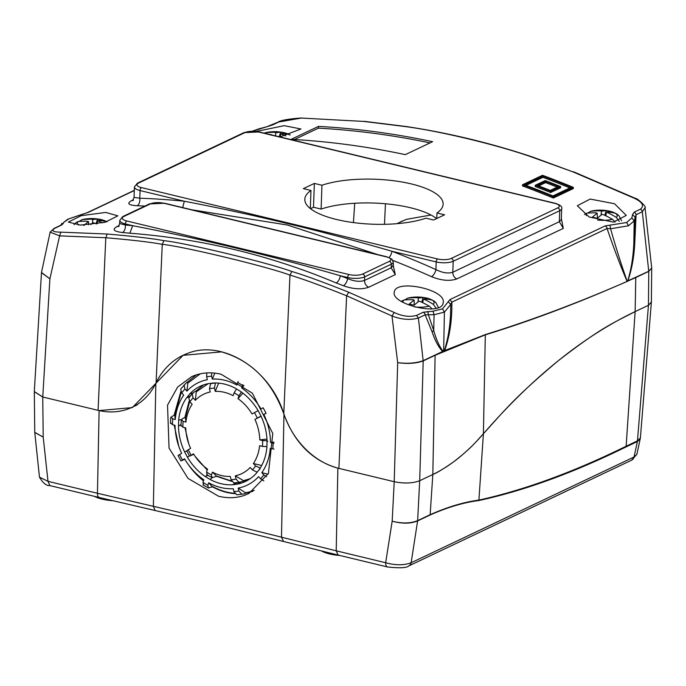 <?xml version="1.0" encoding="UTF-8"?>
<svg xmlns="http://www.w3.org/2000/svg" width="686" height="686" viewBox="0 0 686 686"><rect width="100%" height="100%" fill="white"/><g stroke="black" fill="none" stroke-linecap="round" stroke-linejoin="round"><path stroke-width="1.03" d="M74.037 224.708L76.197 222.427L78.273 221.527C84.318 221.072 87.722 221.098 88.485 221.604L83.649 225.548M79.104 221.398L82.209 219.657A15.555 5.059 -178 0 1 85.964 218.911L81.694 219.777M92.387 223.37L92.773 219.571C92.053 219.04 88.528 219.074 82.209 219.657M92.773 219.571L97.498 218.971L102.3 220.129L98.261 220.532A43.055 35.535 -57.8 0 1 106.596 221.655A15.555 5.059 -178 0 1 106.853 221.827M90.792 224.579L93.296 222.761L96.452 223.893M97.266 223.773L97.575 220.729L98.261 220.532M97.575 220.729L102.66 222.813M88.605 224.768L88.485 221.604M97.498 218.971L96.143 223.773M401.284 301.334L403.882 300.005C409.928 299.55 413.332 299.576 414.095 300.082L409.259 304.018L414.061 305.176L418.906 301.24C419.643 301.094 423.108 302.723 429.29 306.127A15.555 5.059 -178 0 1 414.524 306.891M404.714 299.876L407.818 298.136A15.555 5.059 -178 0 1 411.574 297.39L407.304 298.256M436.21 308.263L433.226 304.258C427.327 300.725 423.974 299.045 423.185 299.207L423.871 299.01A43.055 35.535 -57.8 0 1 432.206 300.134A15.555 5.059 -178 0 1 433.226 304.258M432.111 308.897L429.29 306.127M417.997 301.849L418.383 298.05C417.663 297.518 414.147 297.544 407.818 298.136M418.383 298.05L423.108 297.45L427.91 298.607L423.871 299.01M414.275 304.97L414.095 300.082M422.833 302.697L423.185 299.207M423.108 297.45L421.753 302.252M584.369 214.461L586.967 213.123C593.013 212.669 596.417 212.694 597.18 213.209L592.344 217.145L597.146 218.302L601.991 214.366C602.728 214.221 606.192 215.85 612.384 219.246A15.555 5.059 -178 0 1 597.592 220.017M587.799 212.994L590.903 211.254A15.555 5.059 -178 0 1 594.659 210.508L590.389 211.374M619.295 221.389L616.32 217.385C610.411 213.843 607.067 212.163 606.278 212.334L606.964 212.128A43.055 35.535 -57.8 0 1 615.291 213.26A15.555 5.059 -178 0 1 616.32 217.385M615.196 222.024L612.384 219.246M601.082 214.967L601.468 211.168C600.747 210.645 597.232 210.671 590.903 211.254M601.468 211.168L606.192 210.576L610.994 211.734L606.964 212.128M597.36 218.088L597.18 213.209M605.918 215.816L606.278 212.334M606.192 210.576L604.838 215.37M264.127 133.135L265.293 132.784A15.555 5.059 -178 0 1 269.049 132.038L264.779 132.904M275.532 135.888L275.858 132.698C275.137 132.166 271.622 132.192 265.293 132.784M275.858 132.698L280.583 132.098L285.385 133.256L281.354 133.659A43.055 35.535 -57.8 0 1 289.681 134.782A15.555 5.059 -178 0 1 289.938 134.945M271.579 134.928L270.876 135.185M271.57 134.73L269.589 134.447M276.149 136.034L278.379 136.574M280.351 136.9L280.66 133.856L281.354 133.659M280.66 133.856L285.745 135.931M280.583 132.098L279.262 136.78M640.321 438.303L636.891 454.278L634.053 456.987L637.405 441.535L626.095 446.903C573.556 472.74 524.481 490.619 478.879 500.54C463.925 502.418 447.675 507.228 430.122 514.989L417.611 520.923L411.137 562.76C403.985 565.427 395.488 565.418 385.661 562.734L336.209 550.815L338.095 555.06L220.035 525.665L99.341 497.522A6.148 3.096 -76.4 0 1 97.446 493.268L47.994 481.349L49.889 485.602C46.425 485.902 42.952 483.09 39.471 477.164L47.994 481.349L43.201 437.076L42.755 397.005L99.11 410.588L132.329 407.595L183.059 355.339L221.544 351.875C251.11 360.484 271.922 381.279 283.97 414.267L283.987 414.258M417.603 520.931L417.611 520.923C410.605 523.778 402.133 523.864 392.178 521.188L394.218 481.718L337.872 468.135L336.209 550.815L218.139 521.42L97.446 493.268L99.11 410.588M387.599 566.996A6.148 3.096 -76.4 0 1 387.556 566.979A6.148 3.096 -76.4 0 1 385.661 562.734L392.178 521.188C402.142 523.692 410.631 523.504 417.62 520.64M94.479 496.347A24.567 7.992 2 0 0 112.513 500.677M321.803 551.107A24.567 7.992 2 0 0 339.81 555.48M637.5 440.832L640.398 437.891L640.278 438.748L637.405 441.535L648.45 305.287L635.125 311.607C612.615 323.346 602.008 326.973 558.395 360.639C514.997 396.988 505.119 409.842 483.398 433.766C473.975 444.005 470.733 448.507 453.412 461.995C443.55 468.864 436.69 473.031 432.823 474.489L419.703 480.715L432.823 474.489C450.248 466.12 467.106 452.546 483.398 433.766C532.688 377.103 583.263 336.38 635.125 311.607L648.442 305.287L651.383 302.149L651.7 268.089M34.763 432.514L43.201 437.076L34.754 432.343L34.309 391.483M194.653 375.439L191.643 376.665L177.631 387.058L167.53 405.134L169.048 448.095L188.024 478.391L218.645 496.287C228.275 498.465 237.03 498.096 244.902 495.172L248.941 493.448L268.432 473.374L272.796 433.526L252.328 393.138L221.089 374.239C211.94 372.026 203.125 372.429 194.653 375.439M337.881 468.126L337.872 468.135C312.464 460.82 294.491 442.864 283.97 414.267L281.5 537.198L283.532 541.477M637.38 441.544L637.466 440.849L626.181 446.2C573.659 472.028 524.584 489.984 478.974 500.085C463.985 502.049 447.718 506.92 430.148 514.689L430.122 514.989M651.383 302.02L648.45 305.287L648.759 271.253L651.7 267.994L645.029 207.721C647.07 207.181 636.925 197.8 635.39 198.357L634.696 198.417C642.49 202.267 644.411 205.851 640.458 209.17L634.224 212.128L632.586 214.461L631.857 217.916L626.635 222.513L605.189 225.9L449.973 299.559L442.504 308.863L432.995 311.212L423.305 312.216L416.531 315.423C409.671 317.241 402.245 316.263 394.261 312.507L348.745 292.245C322.977 281.98 304.009 275.06 291.833 271.502C270.027 263.192 184.86 242.655 163.92 240.675C152.206 238.471 133.298 236.258 107.188 234.029L60.848 232.151C52.925 232.074 50.927 230.779 54.846 228.258L61.62 225.042L63.867 222.247L68.934 218.825L88.288 212.386A3.078 2.461 64.6 0 0 87.439 212.583A3.078 2.461 64.6 0 1 87.439 212.583L134.302 190.348M394.261 312.507L391.98 315.963L397.683 362.654L394.218 481.709L338.893 468.375A73.814 59.107 64.6 0 1 283.772 413.641C270.078 369.102 222.453 339.21 187.63 353.384A83.349 66.739 -115.4 0 0 183.059 355.305A83.349 66.739 -115.4 0 0 156.065 382.865A73.814 59.107 64.6 0 1 132.166 407.27A73.814 59.107 64.6 0 1 98.081 410.339L42.755 397.005L34.3 391.715M196.496 374.813L186.086 383.088L180.667 389.108L181.704 392.898L183.737 395.11A56.775 45.456 -115.4 0 0 175.239 419.515L174.733 415.167L181.276 392.383M180.804 391.663L174.184 415.039L170.685 417.62L170.48 423.468M174.184 425.114L178.772 446.226M187.724 463.727A64.896 51.965 -115.4 0 0 203.485 480.852M212.368 486.768A64.896 51.965 -115.4 0 0 234.775 493.654M208.698 482.79L212.351 486.811L208.518 488.003L207.807 485.362L208.698 482.79A56.775 45.456 -115.4 0 0 233.223 488.698L233.926 491.656L236.756 494.829L244.619 493.783L246.077 493.071A64.896 51.965 -115.4 0 0 252.885 491.227M184.877 459.26L180.95 460.941M435.121 354.988L432.823 474.489L430.148 514.689L417.637 520.631L419.703 480.715C412.723 483.373 404.234 483.707 394.218 481.718C404.226 483.699 412.715 483.364 419.703 480.715L423.193 360.93C416.188 363.46 407.69 364.034 397.683 362.654C407.681 363.863 416.179 363.194 423.176 360.656L442.624 351.489C438.551 347.167 435.061 340.659 432.154 331.947L425.166 314.814A3.078 2.461 -115.4 0 0 423.305 312.216M184.045 384.94L184.903 388.928L186.935 391.14L187.793 383.208L187.209 382.574M187.793 383.208L200.261 373.819M174.184 415.039L174.733 415.167M171.02 417.088L172.658 418.889L172.452 424.703L175.033 425.329A56.775 45.456 -115.4 0 0 175.762 434.084A56.775 45.456 -115.4 0 0 181.696 453.377L179.552 454.586L182.425 460.023L184.568 458.814A56.775 45.456 -115.4 0 0 192.895 470.193A56.775 45.456 -115.4 0 0 203.845 479.806L202.953 482.378L207.807 485.362M175.239 419.515L172.658 418.889M170.814 422.962L172.452 424.703M175.762 434.084L174.681 425.234M245.991 492.702A64.527 51.664 -115.4 0 0 252.885 490.833A64.527 51.664 -115.4 0 0 254.257 490.301M192.895 470.193L194.807 472.311A64.527 51.664 -115.4 0 0 203.588 480.534M212.48 486.46A64.527 51.664 -115.4 0 0 234.543 493.285M246.077 493.071L238.196 488.089A56.775 45.456 -115.4 0 0 243.993 486.494A56.775 45.456 -115.4 0 0 258.605 476.659L260.637 478.871L263.836 474.901L261.803 472.688L268.029 474.18M241.824 494.203L238.9 491.047L238.196 488.089M203.622 484.993L202.953 482.378M208.518 488.003L203.013 484.933M178.497 455.307L179.552 454.586M181.396 460.795L182.425 460.023M274.066 449.116L272.882 448.91L273.088 443.096L270.507 442.47L273.911 442.101M261.803 472.688A56.775 45.456 -115.4 0 0 270.301 448.284L272.882 448.91M273.98 443.267L273.088 443.096M270.507 442.47A56.775 45.456 -115.4 0 0 263.844 414.413L266.108 413.264M266.065 413.169L263.115 407.776L260.972 408.976A56.775 45.456 -115.4 0 0 241.695 387.984L243.933 385.489M263.844 414.413L265.988 413.212M242.878 384.692L242.587 385.421L237.733 382.436L236.841 385.009A56.775 45.456 -115.4 0 0 212.317 379.092L214.804 373.133M241.695 387.984L242.587 385.421M238.136 381.467L237.733 382.436M211.614 372.884L211.614 376.142L206.64 376.751L207.344 379.71A56.775 45.456 64.6 0 0 201.547 381.305A56.775 45.456 64.6 0 0 186.935 391.14M212.317 379.092L211.614 376.142M206.803 372.918L206.64 376.751M263.861 480.92L260.637 478.871M266.605 476.787L263.836 474.901M186.429 398.043A52.693 42.189 -115.4 0 0 178.669 420.338L178.48 426.152A52.693 42.189 -115.4 0 0 184.551 451.782L187.424 457.219A52.693 42.189 -115.4 0 0 205.037 476.393L209.89 479.368A52.693 42.189 -115.4 0 0 232.288 484.77L237.262 484.153A52.693 42.189 -115.4 0 0 242.467 482.712A52.693 42.189 -115.4 0 0 245.802 481.289A52.693 42.189 -115.4 0 0 255.904 473.717L259.102 469.738A52.693 42.189 -115.4 0 0 266.871 447.461L267.06 441.638A52.693 42.189 -115.4 0 0 260.989 416.016L258.108 410.588A52.693 42.189 -115.4 0 0 240.503 391.406L235.65 388.422A52.693 42.189 -115.4 0 0 213.252 383.02L208.278 383.645A52.693 42.189 -115.4 0 0 203.073 385.086A52.693 42.189 -115.4 0 0 200.629 386.081A52.693 42.189 -115.4 0 0 189.636 394.073L186.429 398.043L190.751 395.608M189.645 394.081L190.356 393.738L189.645 394.081M267.06 441.638L267.772 441.295M259.102 469.738L259.822 469.396M237.262 484.153L237.982 483.81L237.262 484.153M209.89 479.368L210.611 479.034L209.89 479.368M205.037 476.384L207.987 475.449M178.48 426.152L180.915 424.531M178.677 420.338L179.389 419.995L178.677 420.338M212.3 477.636L210.611 479.034M215.936 476.513L212.12 477.679L211.399 475.029L212.411 472.122L216.193 475.792L215.936 476.513M189.43 455.796L187.424 457.219M193.769 454.278L190.039 455.958L193.495 453.823A44.041 35.26 -115.4 0 0 199.6 462.055A44.041 35.26 -115.4 0 0 207.558 469.138L206.546 472.045L207.215 474.661M186.952 451.114L184.56 451.774M212.411 472.122A44.041 35.26 -115.4 0 0 230.307 476.436L231.105 479.78L236.078 479.162L235.289 475.827A44.041 35.26 -115.4 0 0 239.234 474.695A44.041 35.26 -115.4 0 0 250.184 467.483L252.474 469.979L255.681 466.008L253.383 463.513A44.041 35.26 -115.4 0 0 259.582 445.703L262.498 446.406L262.704 440.592L259.788 439.889A44.041 35.26 -115.4 0 0 254.926 419.412L257.353 418.048L254.48 412.612L252.045 413.975A44.041 35.26 -115.4 0 0 237.982 398.652L238.994 395.753L234.14 392.769L233.129 395.676A44.041 35.26 -115.4 0 0 215.233 391.363L214.435 388.019L209.462 388.628L210.25 391.972A44.041 35.26 -115.4 0 0 206.306 393.104A44.041 35.26 -115.4 0 0 195.356 400.315L193.066 397.811L189.859 401.782L192.157 404.286A44.041 35.26 -115.4 0 0 185.957 422.096L185.434 417.62L183.359 418.091L181.404 419.592L183.042 421.393L182.836 427.207L185.752 427.91A44.041 35.26 -115.4 0 0 186.3 434.041A44.041 35.26 -115.4 0 0 190.614 448.387L187.132 450.462M181.361 419.626L179.389 419.995M195.356 400.315L196.265 391.886L195.699 391.269L194.344 391.895L192.209 393.833L193.066 397.811M193.701 392.752L190.356 393.738M203.682 384.863L195.707 391.269M189.199 400.941L184.86 417.482M184.963 427.712L188.701 443.628M195.244 456.542L207.223 470.099M216.064 476.153L231.705 481.375M243.238 481.118L248.872 479.574M240.889 482.009L237.982 483.81M235.289 475.827L243.076 480.397L243.273 481.229L239.002 482.327L236.078 479.162M238.308 482.327L232.288 484.762M188.153 456.885L187.432 457.21M206.606 474.601L212.12 477.679M186.703 450.633L189.593 456.104L190.039 455.958M182.836 427.207L181.198 425.457M180.864 425.972L181.404 419.592M185.957 422.096L183.042 421.393M189.859 401.782L188.83 397.991L192.063 393.987M208.235 383.645L196.256 391.877M189.679 401.576L185.409 417.62M185.46 427.832L186.3 434.041M199.6 462.055L207.326 469.807M216.159 475.887L231.542 481.058M243.161 480.8L250.313 478.622M231.105 479.78L233.969 482.944L239.002 482.327M238.96 482.327L233.969 482.944M210.739 383.345L209.462 388.628M215.481 382.977L210.396 383.645M234.14 392.769L236.507 388.953M215.233 391.363L218.663 383.131M214.435 388.019L215.421 383.028M237.982 398.652L242.904 393.164M238.994 395.753L241.352 391.998M254.48 412.612L258.133 410.64M254.926 419.412L261.109 416.282M257.353 418.048L261.032 416.102M259.788 439.889L266.974 439.109M262.704 440.592L267.051 440.772M262.498 446.406L266.888 446.612M253.383 463.513L261.7 465.511M255.681 466.008L260.423 468.126M252.474 469.979L257.181 472.14M402.39 220.969A110.72 88.657 -115.4 0 0 397.666 223.619M430.997 215.01L406.438 219.349L396.851 223.687M42.755 397.005L34.309 391.577L41.486 272.676L49.889 278.833L42.755 397.005M363.623 121.413L301.283 118.061L363.623 121.413L405.829 126.644C440.455 131.232 497.599 145.003 531.333 156.888L572.939 171.869L634.696 198.417M41.512 272.462L49.889 278.833L59.613 235.864L105.798 237.733C131.823 239.954 150.646 242.158 162.265 244.336C183.273 246.351 268.089 266.794 289.972 275.112C302.046 278.645 320.928 285.53 346.61 295.769L391.98 315.963C401.379 319.625 410.185 320.311 418.4 318.021L423.176 360.939L435.13 355.271L485.311 334.845C533.554 320.01 583.717 300.905 635.785 277.538L648.767 271.382L651.7 267.994M321.948 185.246L314.342 183.419L303.358 188.624L310.964 190.459A69.2 22.518 -178 0 0 304.816 199.3A69.2 22.518 -178 0 0 349.26 221.99A69.2 22.518 -178 0 0 425.997 218.182L433.603 220.017L444.588 214.804L436.982 212.969A69.2 22.518 -178 0 0 443.13 204.128A69.2 22.518 -178 0 0 403.119 182.202A69.2 22.518 -178 0 0 328.783 183.248A69.2 22.518 -178 0 0 321.948 185.246L321.117 209.084A69.2 22.518 -178 0 1 327.951 207.086A69.2 22.518 -178 0 1 436.613 218.585M321.117 209.084L313.511 207.249L310.492 208.681M301.283 118.061L278.773 121.997L272.539 124.963L252.731 131.18M393.129 265.105L395.333 274.606L368.699 287.237C361.676 289.698 353.247 289.209 343.394 285.753A981.083 785.59 -115.4 0 0 336.183 282.941C270.498 255.321 201.71 238.745 129.826 233.206A981.083 785.59 -115.4 0 0 122.537 232.528C113.73 231.482 111.887 229.501 117.023 226.586L119.141 225.583M236.636 220.592L319.779 240.632M377.66 254.583L287.485 225.042L191.771 209.779M144.918 206.057A981.083 785.59 -115.4 0 0 137.183 205.731C128.368 205.183 126.516 203.468 131.643 200.586L133.384 199.763M368.125 158.2L451.268 178.24M561.337 218.414L563.292 228.404L456.765 278.945C449.69 281.354 441.261 280.591 431.485 276.655A6.148 2.684 114.1 0 0 435.936 269.581A987.24 790.512 -115.4 0 0 391.955 251.273C323.612 231.414 254.395 214.727 184.302 201.221L182.716 207.601M432.609 141.685A981.083 785.59 -115.4 0 0 318.484 126.387L291.181 139.344A981.083 785.59 -115.4 0 1 405.315 154.633L432.609 141.685M279.974 136.951L300.957 128.985L284.158 125.675L256.35 131.429M81.188 215.696L68.351 222.084L80.382 225.085L105.027 222.281L117.863 215.858L105.781 212.42L81.188 215.696M613.438 222.118L626.284 215.404L614.553 203.751L590.174 199.06L577.32 205.74L589.137 216.982L613.438 222.118M443.13 302.929C441.878 316.692 390.454 304.147 394.304 292.004C395.539 278.722 447.161 289.621 443.13 302.929L443.199 302.286M394.236 292.613L394.304 292.004M573.307 188.564L553.336 198.04A981.083 785.59 -115.4 0 0 522.483 185.932L522.526 184.766L542.497 175.29A982.318 786.576 -115.4 0 1 573.35 187.389L573.307 188.564M645.029 207.721L642.319 211.768L648.767 271.382M41.529 272.239L50.138 232.151L59.613 235.864L60.848 232.151M436.982 212.969L436.785 218.508M313.511 207.249L314.342 183.419M310.964 190.459L310.329 208.553M416.531 315.423L418.4 318.021L425.166 314.814L434.092 314.728L444.408 312.121L443.653 351.026L444.511 350.066L444.657 350.572L485.319 334.579C530.784 320.542 578.058 302.835 627.133 281.449C620.65 266.331 613.961 248.684 607.059 228.507L610.566 228.772L628.53 225.771L634.19 220.849L636.085 214.727A3.078 2.461 -115.4 0 0 634.224 212.128M271.673 125.161A3.078 2.461 64.6 0 1 271.682 125.152L271.682 125.152A3.078 2.461 64.6 0 1 272.539 124.963M260.543 128.419L267.677 126.516M87.439 212.583L83.769 213.869M61.054 225.085L63.266 223.593M61.131 225.102L61.62 225.042M432.995 311.212L434.092 314.728L433.715 330.455L428.467 315.046L427.798 311.453M442.504 308.863L444.408 312.121L450.702 304.49L448.301 301.729M444.511 350.066C448.781 336.594 450.848 321.4 450.702 304.49L451.842 302.157L449.973 299.559M432.154 331.947L433.715 330.455C436.219 339.407 439.237 346.207 442.762 350.863L443.653 351.215L444.657 350.572C449.759 336.08 452.151 319.942 451.842 302.157L607.059 228.507A3.078 2.461 -115.4 0 0 605.189 225.9M640.458 209.17A3.078 2.461 -115.4 0 1 642.319 211.768L636.085 214.727L634.696 244.302C633.958 257.533 631.66 269.812 627.784 281.149L627.176 281.174C621.756 266.074 616.217 248.606 610.566 228.772L610.017 225.171M634.996 217.634L633.804 244.113C633.152 257.396 631.137 269.658 627.741 280.917L627.176 281.174M634.996 217.179L632.586 214.461M336.183 282.941A6.148 2.821 111 0 0 340.359 275.755C272.016 255.895 202.799 239.217 132.707 225.703L129.826 233.206M343.394 285.753A6.148 2.795 111.6 0 0 347.613 278.585A987.24 790.512 -115.4 0 0 340.359 275.755L347.648 277.513L347.613 278.585C354.199 281.397 359.841 282.015 364.523 280.437L391.149 267.806L395.333 274.606M122.537 232.528A6.148 3.336 95.1 0 0 125.375 225.017L119.664 223.55L118.369 226.594L119.072 226.209M229.03 218.945L323.235 241.652M393.121 265.328L391.149 267.806L391.277 264.204A2.461 1.972 -115.4 0 0 389.288 261.383A9.844 3.198 2 0 0 386.347 256.864L164.108 203.296A2.461 1.235 -76.4 0 1 164.606 203.236L149.376 203.939A2.461 1.972 64.6 0 1 150.508 203.836L123.883 216.467A9.844 3.198 2 0 0 126.824 220.995L349.063 274.554A9.844 3.198 2 0 0 362.662 274.023L389.288 261.383M389.073 257.482A6.148 2.821 111 0 0 391.955 251.273L436.202 261.932L435.936 269.581C442.47 272.874 448.095 273.765 452.811 272.248A6.148 4.922 -115.4 0 0 456.765 278.945M137.183 205.731A6.148 3.404 92.1 0 0 139.79 198.203L134.053 197.422L132.672 200.638L133.461 200.201M360.527 156.554L454.724 179.26M561.217 219.726L559.339 221.707L563.292 228.404M318.484 126.387L318.424 128.153A979.239 784.107 64.6 0 1 430.045 142.902M294.457 139.532L318.424 128.153M553.336 198.04L553.37 196.865L573.35 187.389M553.37 196.865A982.318 786.576 -115.4 0 0 522.526 184.766M542.952 176.156L524.644 184.851A982.318 786.576 64.6 0 1 552.925 195.939L571.232 187.252A982.318 786.576 64.6 0 0 542.952 176.156L542.909 177.331L525.999 185.357M648.759 271.253L627.741 280.917M443.653 351.215L442.624 351.489L442.762 350.863M569.886 187.887A981.083 785.59 -115.4 0 0 542.909 177.331M560.608 187.784L550.618 192.517A981.083 785.59 -115.4 0 0 535.191 186.463L535.234 185.297L545.224 180.555A982.318 786.576 -115.4 0 1 560.642 186.609L560.608 187.784M550.618 192.517L550.661 191.343L560.642 186.609M550.661 191.343A982.318 786.576 -115.4 0 0 535.234 185.297M545.67 181.438L537.352 185.392A982.318 786.576 64.6 0 1 550.206 190.434L558.524 186.481A982.318 786.576 64.6 0 0 545.67 181.438L545.636 182.613L538.69 185.906M557.169 187.132A981.083 785.59 -115.4 0 0 545.636 182.613M385.455 203.768L384.494 224.313M107.11 221.758L100.242 219.409A15.555 5.059 -178 0 1 106.596 221.655M78.47 225.042A15.555 5.059 -178 0 1 78.273 221.527M438.465 307.56L435.79 302.492L433.569 300.734L425.852 297.887A15.555 5.059 -178 0 1 432.206 300.134M403.205 302.449A15.555 5.059 -178 0 1 403.882 300.005M621.55 220.678L618.875 215.618L616.663 213.861L608.936 211.014A15.555 5.059 -178 0 1 615.291 213.26M586.29 215.576A15.555 5.059 -178 0 1 586.967 213.123M290.195 134.885L283.327 132.535A15.555 5.059 -178 0 1 289.681 134.782M636.891 454.278L631.66 460.169A6.148 4.922 -115.4 0 0 634.053 456.987L411.137 562.76A6.148 4.922 -115.4 0 1 408.753 565.941L408.753 565.941C406.738 567.939 399.672 568.282 387.556 566.979L338.104 555.06M408.667 565.984A6.148 4.922 -115.4 0 0 408.753 565.941L631.66 460.169M99.384 497.53A6.148 3.096 -76.4 0 1 99.341 497.522L49.889 485.602M155.842 383.38L153.372 506.311L155.105 510.521M635.785 277.41A3.078 2.461 64.6 0 1 635.785 277.538L635.125 311.607L626.095 446.903M485.319 334.579L483.398 433.766L478.879 500.54M236.79 494.82L241.746 494.212M233.926 491.656L238.9 491.047M184.903 388.928L181.704 392.898M211.399 475.029L206.546 472.045M188.187 449.75L191.06 455.178M406.378 126.55L405.829 126.644M364.146 121.319L406.378 126.541C448.695 132.964 490.576 143.057 532.019 156.828L531.333 156.888M532.019 156.828L572.939 171.869M107.188 234.029L105.798 237.733L98.081 410.339M163.92 240.675L162.265 244.336L156.091 382.857M134.293 190.562L88.288 212.386M431.485 276.655A981.083 785.59 -115.4 0 0 392.864 260.44M301.737 117.958C288.574 118.892 280.643 120.299 277.924 122.194L278.773 121.997M83.495 213.861L68.934 218.825M68.094 219.014L63.867 222.247M60.771 225.231L53.997 228.447A3.078 2.461 64.6 0 1 53.997 228.447L53.997 228.447A3.078 2.461 64.6 0 1 54.846 228.258M283.772 413.641L289.972 275.112L291.833 271.502M338.893 468.375L346.61 295.769L348.745 292.245M628.53 225.771L626.635 222.513M634.696 244.302L633.804 244.113L634.19 220.849L631.857 217.916M123.883 216.467A2.461 1.972 64.6 0 0 122.743 216.57L119.776 220.36A12.305 4.005 -178 0 0 125.409 223.945L132.707 225.703A987.24 790.512 -115.4 0 0 125.375 225.017L125.409 223.945A2.461 1.235 -76.4 0 1 126.824 220.995M118.575 226.406L117.023 226.586M368.699 287.237A6.148 4.922 64.6 0 1 364.523 280.437L364.643 276.844L391.277 264.204A12.305 4.005 -178 0 0 393.232 262.146L393.387 266.614L392.941 266.151M138.521 183.085A2.461 1.972 -115.4 0 0 137.389 183.188L134.413 186.969A12.305 4.005 -178 0 0 140.055 190.562L184.302 201.221A987.24 790.512 -115.4 0 0 139.79 198.203L140.055 190.562A2.461 1.235 -76.4 0 1 141.462 187.604A9.844 3.198 -178 0 1 138.521 183.085L245.048 132.535A9.844 3.198 -178 0 1 258.639 132.004L554.794 203.373A9.844 3.198 -178 0 1 557.735 207.901L451.208 258.442A9.844 3.198 -178 0 1 437.617 258.982L141.462 187.604M132.904 200.415L131.643 200.586M137.389 183.188L243.907 132.638L259.137 131.935L555.291 203.313C560.368 204.985 562.503 206.769 561.68 208.655A12.305 4.005 -178 0 1 559.725 210.722L559.339 221.707L452.811 272.248L453.197 261.263A12.305 4.005 -178 0 1 436.202 261.932A2.461 1.235 -76.4 0 1 437.617 258.982M362.662 274.023A2.461 1.972 -115.4 0 1 364.643 276.844A12.305 4.005 -178 0 1 347.648 277.513A2.461 1.235 -76.4 0 1 349.063 274.554M386.347 256.864A2.461 1.235 -76.4 0 1 386.844 256.796L164.606 203.236M259.137 131.935A2.461 1.235 103.6 0 0 258.639 132.004M555.291 203.313A2.461 1.235 103.6 0 0 554.794 203.373M557.735 207.901A2.461 1.972 64.6 0 1 559.725 210.722L453.197 261.263A2.461 1.972 -115.4 0 0 451.208 258.442M243.907 132.638A2.461 1.972 64.6 0 1 245.048 132.535M164.108 203.296A9.844 3.198 2 0 0 150.508 203.836M353.436 222.59L354.722 203.262M100.242 219.409A43.055 43.055 0 0 0 85.964 218.911M425.852 297.887A43.055 43.055 0 0 0 411.574 297.39M608.936 211.014A43.055 43.055 0 0 0 594.659 210.508M283.327 132.535A43.055 43.055 0 0 0 269.049 132.038M34.754 432.343L39.471 477.164M640.398 437.891L651.374 302.286M183.059 355.339L184.86 354.49M180.958 460.949L178.06 455.47M132.166 407.27L137.414 404.783M573.616 171.8L635.39 198.357M267.446 126.49L277.924 122.194M260.14 128.445L252.354 131.172M61.929 223.31L60.908 225.171M53.997 228.447L50.138 232.151M119.776 220.36L119.664 223.55M134.413 186.969L134.053 197.422M561.68 208.655L561.311 219.108M122.743 216.57L149.376 203.939M393.232 262.146L391.946 259.188L386.844 256.796"/></g></svg>
